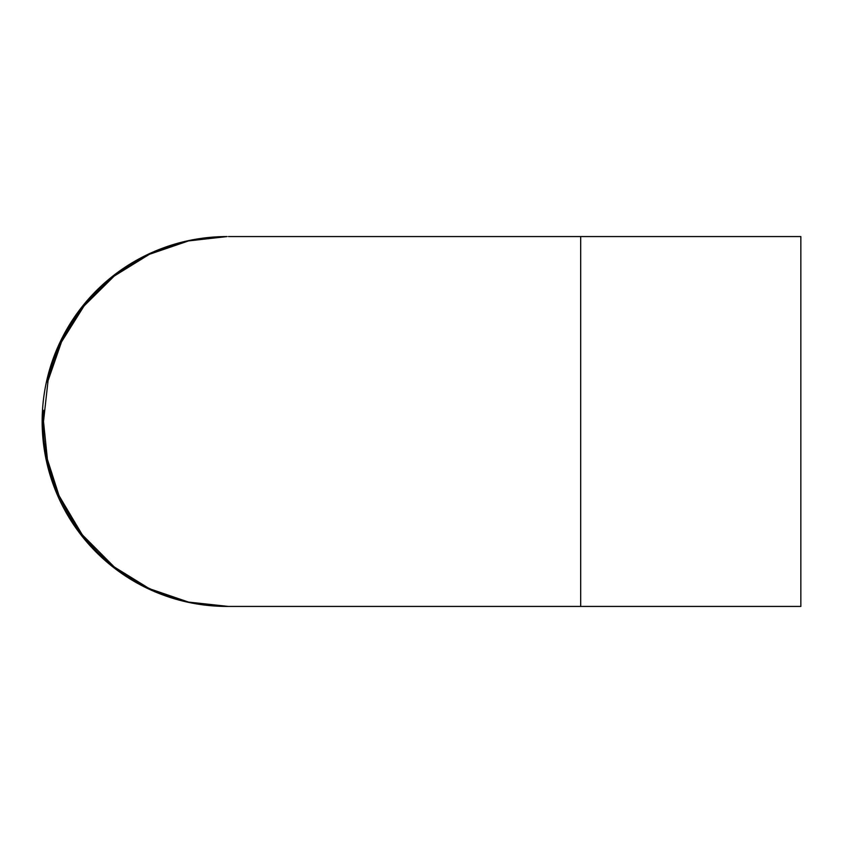 <?xml version="1.0" encoding="UTF-8"?>
<svg xmlns="http://www.w3.org/2000/svg" width="843" height="843" viewBox="0 0 843 843"><rect width="100%" height="100%" fill="white"/><g stroke="black" fill="none" stroke-linecap="round" stroke-linejoin="round"><path stroke-width="1.26" d="M180.044 599.984C73.425 569.299 37.629 470.025 43.836 410.267M47.619 382.659C57.904 329.908 101.149 264.628 180.044 243.016M228.432 606.433L227.083 606.433A184.933 184.933 -90 0 1 42.15 421.5A184.933 184.933 -90 0 1 227.083 236.567L188.537 240.919L149.422 254.301L114.248 276.04L84.068 305.935L61.507 341.921L48.051 380.709L43.509 421.5L47.419 459.393L59.031 495.673L82.235 534.736L114.248 566.96L149.422 588.699L188.537 602.081L228.442 606.433L580.69 606.433L580.69 236.567L228.442 236.567M580.69 236.567L800.85 236.567L800.85 606.433L580.69 606.433"/></g></svg>

